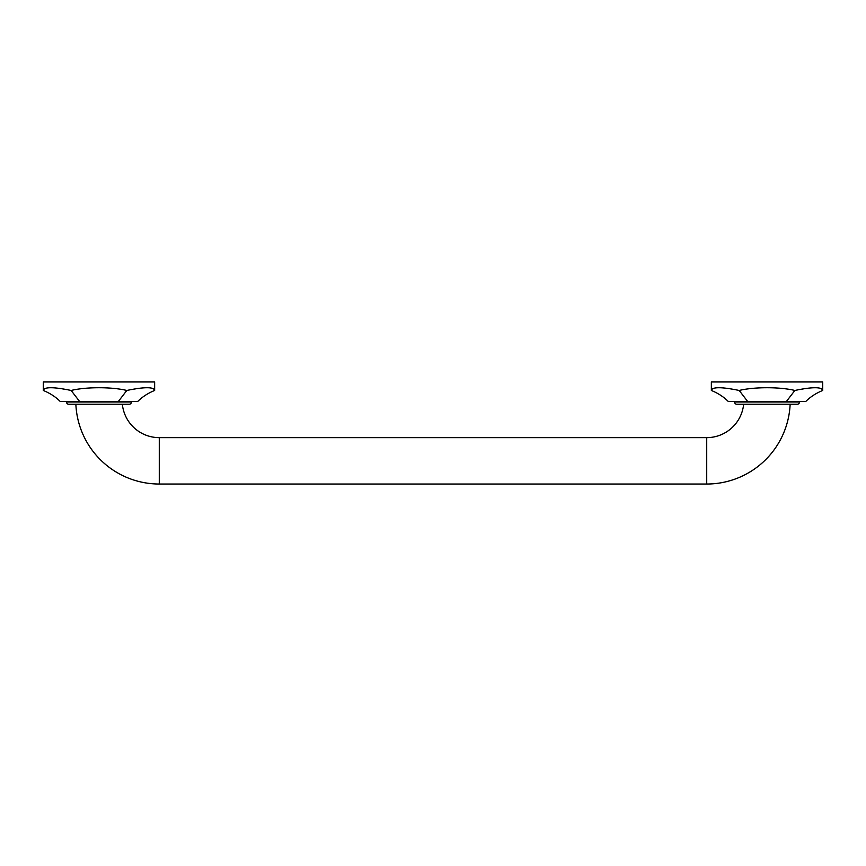<?xml version="1.0" encoding="UTF-8"?>
<svg xmlns="http://www.w3.org/2000/svg" width="866" height="866" viewBox="0 0 866 866"><rect width="100%" height="100%" fill="white"/><g stroke="black" fill="none" stroke-linecap="round" stroke-linejoin="round"><path stroke-width="1.3" d="M734.552 401.456L734.552 402.008A2.23 2.23 0 0 0 736.782 404.238L797.272 404.238A2.23 2.23 0 0 0 799.502 402.008L799.502 401.456M805.802 401.456L728.252 401.456C723.705 396.888 718.076 393.218 711.354 390.458C712.177 386.81 721.454 386.81 739.196 390.458C754.221 386.81 779.833 386.81 794.869 390.458C812.6 386.81 821.877 386.81 822.7 390.458C815.988 393.218 810.349 396.888 805.802 401.456M786.415 401.456L794.869 390.458M739.196 390.458L747.639 401.456M822.7 390.458L822.7 381.971L711.354 381.971L711.354 390.458M75.862 404.238A83.504 83.504 0 0 0 159.279 484.029L706.721 484.029A83.504 83.504 0 0 0 790.138 404.238M122.355 404.238A37.119 37.119 0 0 0 159.279 437.644L706.721 437.644A37.119 37.119 0 0 0 743.645 404.238M131.448 401.456L131.448 402.008A2.23 2.23 0 0 1 129.218 404.238L68.728 404.238A2.23 2.23 0 0 1 66.498 402.008L66.498 401.456M137.748 401.456L60.198 401.456C55.651 396.888 50.012 393.218 43.3 390.458C44.123 386.81 53.4 386.81 71.131 390.458C86.167 386.81 111.779 386.81 126.804 390.458C144.546 386.81 153.823 386.81 154.646 390.458C147.924 393.218 142.295 396.888 137.748 401.456M118.361 401.456L126.804 390.458M71.131 390.458L79.585 401.456M43.3 390.458L43.3 381.971L154.646 381.971L154.646 390.458L153.542 388.639M799.502 402.008L734.552 402.008M706.721 437.644L706.721 484.029M131.448 402.008L66.498 402.008M159.279 437.644L159.279 484.029"/></g></svg>

